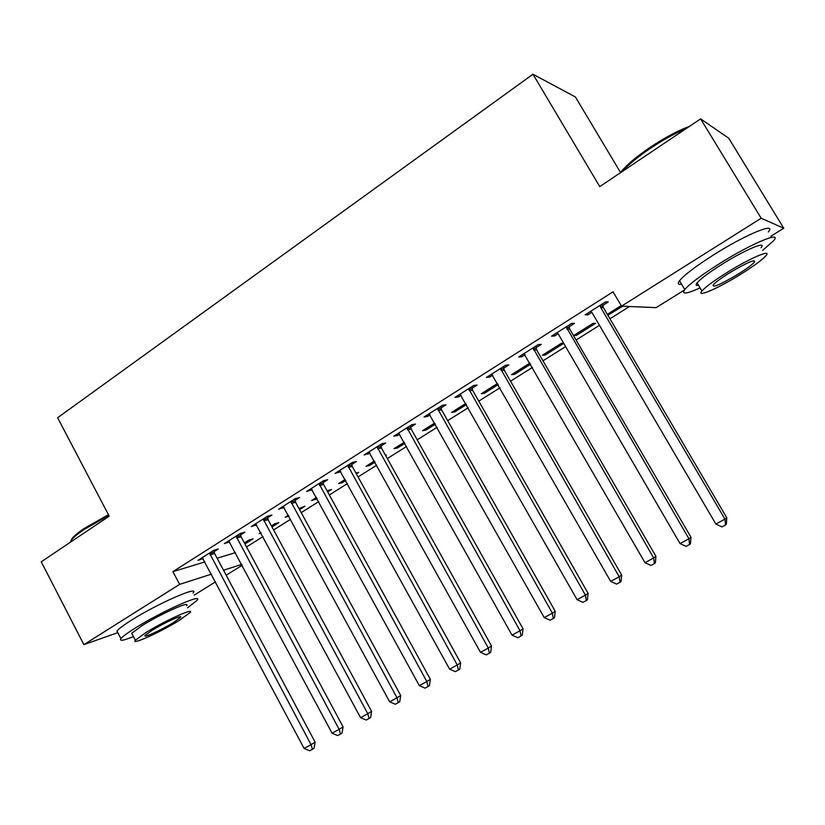 <?xml version="1.0" encoding="UTF-8"?>
<svg xmlns="http://www.w3.org/2000/svg" width="825" height="825" viewBox="0 0 825 825"><rect width="100%" height="100%" fill="white"/><g stroke="black" fill="none" stroke-linecap="round" stroke-linejoin="round"><path stroke-width="1.24" d="M246.541 546.944L263.02 536.59M273.611 529.949L290.617 519.265M301.207 512.624L318.759 501.6M329.35 494.948L347.459 483.574M358.04 476.933L376.736 465.197M387.317 458.556L406.612 446.438M417.192 439.797L437.106 427.288M447.666 420.657L468.229 407.746M478.778 401.125L500.012 387.791M510.541 381.181L532.465 367.414M542.974 360.814L565.61 346.603M576.097 340.013L599.476 325.339M609.943 318.77L629.465 306.508M242.199 565.249L226.174 575.221M215.552 581.831L194.174 595.134M620.606 172.621L575.407 96.968L532.971 74.229L57.616 417.739L109.209 516.161L41.25 561.804L83.892 644.634L179.623 584.368L211.458 574.128M532.971 74.229L599.765 186.625L700.631 118.872L728.764 138.26L783.75 228.226L770.89 236.239M684.368 290.08L656.153 307.632L621.503 306.168L761.176 218.233L783.75 228.226M271.992 526.958L278.798 522.679L274.725 523.813L271.425 525.896M261.113 533.043L259.205 533.589L260.844 532.558M240.56 534.92L244.891 532.166L240.426 533.424L224.369 543.603L229.628 541.839M327.68 491.917L331.567 489.462L327.092 490.834M317.099 498.568L311.623 500.579L316.511 497.496M295.051 500.393L299.547 497.547L295.329 498.609L278.633 509.19L284.099 507.334M385.605 455.462L386.347 454.998L385.45 455.194M375.035 462.113L369.693 465.475L366.032 466.311L374.426 461.02M351.698 464.506L356.379 461.536L352.43 462.402L335.063 473.416L340.735 471.446M435.342 424.163L425.937 430.073L422.534 430.722L434.723 423.05M410.644 427.164L415.522 424.071L411.861 424.72L393.783 436.188L397.526 435.466L399.682 434.105M498.187 384.615L484.388 393.298L481.274 393.731L497.547 383.481M472.034 388.276L477.108 385.058L473.767 385.461L454.926 397.413L458.37 396.928L461.072 395.216M563.681 343.282L561.175 343.406L542.365 355.255L545.17 355.049L563.722 343.365M536.002 347.738L541.303 344.386L538.312 344.53L518.667 356.998L521.761 356.771L525.071 354.668M622.751 306.219L607.86 315.233M621.173 305.621L607.334 314.335M602.745 305.467L608.273 301.96L605.663 301.826L585.152 314.83L587.874 314.882L591.834 312.376M621.503 306.168L613.037 291.813L172.899 571.643L204.961 561.908M217.109 558.216L235.455 552.647M569.023 326.824L574.427 323.4L571.632 323.41L551.554 336.136L554.472 336.043L558.092 333.754M595.567 323.328L593.041 323.338L573.849 335.424L576.479 335.342L595.567 323.328M503.683 368.218L508.87 364.928L505.704 365.217L486.461 377.417L489.73 377.056L492.731 375.158M529.959 363.072L511.521 374.684L514.48 374.364L530.609 364.207M441.024 407.911L446.005 404.766L442.499 405.292L424.04 416.996L427.639 416.398L430.062 414.862M466.445 404.59L454.874 411.861L451.615 412.407L465.805 403.477M380.882 446.016L385.657 442.994L381.841 443.747L364.124 454.988L369.92 452.966M404.879 443.334L397.547 447.944L394.01 448.687L404.271 442.231M323.091 482.625L327.69 479.717L323.596 480.686L306.57 491.483L312.139 489.565M356.359 473.87L358.7 472.395L355.905 473.055M345.778 480.521L342.365 482.677L338.57 483.605L345.18 479.438M267.537 517.822L271.961 515.027L267.609 516.182L251.243 526.567L256.606 524.752M299.568 509.603L304.941 506.22L298.99 508.54M288.956 516.202L285.172 517.234L288.41 515.202M214.088 551.688L218.336 548.996L213.757 550.327L198 560.319L203.167 558.607M244.953 543.974L253.12 538.828L248.944 540.055L244.386 542.922M223.523 570.25L241.735 564.382M117.82 632.62L83.892 644.634M700.631 118.872L761.176 218.233M172.899 571.643L179.623 584.368M587.122 313.582L587.874 314.882M607.747 314.077L608.427 315.233M553.719 334.764L554.472 336.043M575.809 334.197L576.479 335.342M521.029 355.493L521.761 356.771M544.51 353.904L545.17 355.049M489.019 375.798L489.73 377.056M513.831 373.23L514.48 374.364M457.658 395.68L458.37 396.928M483.749 392.174L484.388 393.298M426.938 415.15L427.639 416.398M454.245 410.747L454.874 411.861M396.846 434.239L397.526 435.466M425.318 428.969L425.937 430.073M367.342 452.946L368.022 454.162M396.938 446.841L397.547 447.944M338.436 471.281L339.096 472.488M369.095 464.382L369.693 465.475M310.087 489.256L310.736 490.452M341.767 481.594L342.365 482.677M282.284 506.88L282.934 508.076M314.944 498.486L315.532 499.558M255.018 524.174L255.657 525.35M228.278 541.128L228.896 542.303M202.032 557.772L202.651 558.938M600.105 305.353L600.724 307.457L724.948 519.111L715.873 524.061L592.175 312.871L590.659 311.345M602.498 303.837L603.353 307.55L726.794 517.77L724.948 519.111L725.567 524.937L721.937 526.907L715.873 524.061M726.794 517.77L726.299 524.38L725.567 524.937M566.187 326.865L688.916 538.746L680.037 543.592L558.432 334.238L556.947 332.722M568.765 325.225L569.621 328.897L690.989 537.292L688.916 538.746L689.607 544.459L686.06 546.387L680.037 543.592M690.989 537.292L690.432 543.861L689.607 544.459M532.991 347.913L653.668 557.958L644.975 562.691L523.937 353.647M535.765 346.149L536.601 349.79L655.947 556.38L653.668 557.958L654.431 563.558L650.956 565.445L644.975 562.691M655.947 556.38L655.349 562.908L654.431 563.558M620.348 172.796L621.101 171.806C626.773 164.835 636.374 156.74 649.925 147.5C664.538 137.775 677.727 130.732 689.473 126.359M686.287 128.504C675.077 133.237 663.073 139.879 650.275 148.407C637.663 156.987 628.299 164.701 622.184 171.559M762.651 250.408L773.613 240.704C782.708 230.474 751.709 243.354 719.606 263.567C701.374 275.096 689.762 283.748 684.781 289.534C681.213 294.618 686.317 294.082 700.095 287.915M768.302 231.99C777.263 221.554 746.171 234.228 714.161 254.523C695.98 266.093 684.441 274.838 679.542 280.748C677.366 283.656 678.057 284.821 681.625 284.233M698.517 285.275C695.96 285.739 695.485 284.945 697.094 282.892C700.734 278.685 709.129 272.425 722.277 264.134C745.233 249.697 767.518 240.395 761.032 247.748M727.248 272.384C714.068 280.655 705.633 286.853 701.931 290.978C695.63 298.134 717.76 288.564 739.973 274.735C753.235 266.485 761.877 260.164 765.909 255.781C772.489 248.572 750.255 257.998 727.248 272.384M737.798 274.333C746.336 269.012 751.884 264.959 754.442 262.164C755.638 258.792 747.357 262.35 729.599 272.817C721.102 278.149 715.636 282.15 713.223 284.842C712.161 288.131 720.359 284.635 737.798 274.333M70.754 541.128L72.28 538.282C74.436 535.662 78.396 532.414 84.14 528.516L108.436 514.687M108.817 515.419L83.995 529.567C78.107 533.558 74.044 536.889 71.837 539.571L70.3 542.293M187.553 607.829L196.958 600.404C204.249 592.494 161.566 611.408 135.279 628.031C127.421 632.95 122.647 636.498 120.935 638.643C119.212 641.334 123.389 640.643 133.454 636.57M193.05 593.01C200.248 584.946 157.482 603.611 131.257 620.307C123.42 625.257 118.666 628.836 116.985 631.032L117.882 632.754M132.351 634.446L131.732 633.27L142.127 625.587C160.927 613.707 191.627 600.074 186.46 605.746M145.808 632.641L135.372 640.252C130.556 645.697 161.092 631.785 179.273 620.4L190.059 612.583C195.298 607.025 164.639 620.812 145.808 632.641M173.518 622.504L180.428 617.492C183.758 613.924 164.02 622.823 151.955 630.393L145.19 635.322C142.034 638.849 161.721 629.898 173.518 622.504M500.486 368.517L619.173 576.747L610.665 581.388L491.628 374.137M503.436 366.651L504.271 370.25L621.658 575.066L619.173 576.747L620.008 582.244L616.615 584.1L610.665 581.388M621.658 575.066L621.008 581.563L620.008 582.244M468.662 388.699L585.41 595.145L577.087 599.682L459.989 394.195M471.787 386.719L472.612 390.277L588.091 593.361L585.41 595.145L586.317 600.548L582.986 602.353L577.087 599.682M588.091 593.361L587.39 599.816L586.317 600.548M437.498 408.468L552.368 613.15L544.211 617.595L429 413.851M440.787 406.374L441.602 409.901L555.225 611.273L552.368 613.15L553.338 618.451L550.079 620.225L544.211 617.595M555.225 611.273L554.482 617.688L553.338 618.451M406.962 427.824L519.998 630.785L512.016 635.137L398.63 433.104M410.407 425.638L411.211 429.134L523.04 628.815L519.998 630.785L521.039 635.993L517.842 637.725L512.016 635.137M523.04 628.815L522.246 635.188L521.039 635.993M377.046 446.799L488.307 648.058L480.48 652.317L368.888 451.966M380.645 444.51L381.439 447.975L491.514 645.996L488.307 648.058L489.4 653.173L486.276 654.875L480.48 652.317M491.514 645.996L490.679 652.327L489.4 653.173M347.727 465.382L457.256 664.981L449.594 669.158L339.725 470.456M351.46 463.011L352.254 466.434L460.628 662.826L457.256 664.981L458.401 670.003L455.338 671.663L449.594 669.158M460.628 662.826L459.752 669.127L458.401 670.003M318.986 483.605L426.834 681.553L419.317 685.647L311.149 488.586M322.864 481.15L323.637 484.543L430.351 679.326L426.834 681.553L428.041 686.493L425.03 688.122L419.317 685.647M430.351 679.326L429.443 685.585L428.041 686.493M290.802 501.476L397.011 697.795L389.658 701.807L283.119 506.354M294.814 498.939L295.587 502.291L400.692 695.496L397.011 697.795L398.269 702.653L395.33 704.251L389.658 701.807M400.692 695.496L399.743 701.714L398.269 702.653M263.175 518.997L367.785 713.728L360.566 717.657L255.637 523.782M267.31 516.378L268.073 519.698L371.601 711.346L367.785 713.728L369.095 718.493L366.207 720.06L360.566 717.657M371.601 711.346L370.621 717.533L369.095 718.493M236.074 536.178L339.137 729.341L332.062 733.188L228.68 540.87M240.333 533.486L241.086 536.776L343.087 726.887L339.137 729.341L340.488 734.033L337.662 735.57L332.062 733.188M343.087 726.887L342.066 733.033L340.488 734.033M209.488 553.039L311.035 744.645L304.095 748.43L202.238 557.638M213.871 550.296L214.613 553.534L315.119 742.129L311.035 744.645L312.438 749.265L309.664 750.771L304.095 748.43M315.119 742.129L314.067 748.244L312.438 749.265M600.208 305.993L602.838 306.096M600.724 307.457L603.353 307.55M566.28 327.494L569.116 327.453M566.796 328.938L569.621 328.897M533.084 348.542L536.106 348.367M533.589 349.975L536.601 349.79M500.579 369.136L503.776 368.837M501.084 370.559L504.271 370.25M468.755 389.317L472.127 388.884M469.25 390.72L472.612 390.277M437.59 409.066L441.117 408.519M438.075 410.468L441.602 409.901M407.055 428.423L410.737 427.762M407.529 429.804L411.211 429.134M377.138 447.387L380.975 446.614M377.603 448.759L381.439 447.975M347.82 465.97L351.79 465.094M348.284 467.332L352.254 466.434M319.079 484.192L323.183 483.202M319.533 485.533L323.637 484.543M290.895 502.054L295.144 500.971M291.349 503.384L295.587 502.291M263.268 519.564L267.63 518.389M263.711 520.884L268.073 519.698M236.167 536.745L240.653 535.477M236.61 538.055L241.086 536.776M209.581 553.596L214.18 552.245M210.014 554.895L214.613 553.534M621.101 171.806L620.957 172.384M684.781 289.534L679.542 280.748M697.094 282.892L701.931 290.978M753.555 260.7L754.442 262.164M72.28 538.282L71.837 539.571M120.935 638.643L116.985 631.032M131.732 633.27L135.372 640.252M180.046 616.77L180.428 617.492"/></g></svg>
